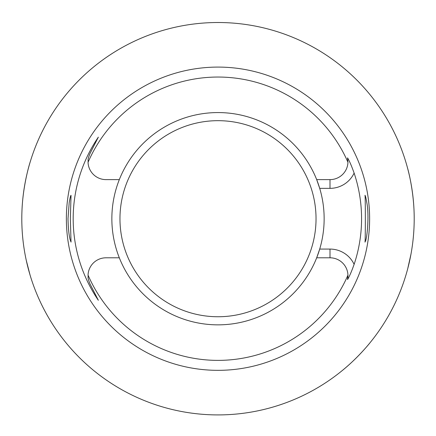 <?xml version="1.0" encoding="UTF-8"?>
<svg xmlns="http://www.w3.org/2000/svg" width="436" height="436" viewBox="0 0 436 436"><rect width="100%" height="100%" fill="white"/><g stroke="black" fill="none" stroke-linecap="round" stroke-linejoin="round"><path stroke-width="0.65" d="M69.177 202.773C70.005 197.933 70.621 195.453 71.03 195.333L70.354 218.714L71.03 242.089L70.147 239.686C68.937 235.195 68.223 228.202 68.011 218.714L69.177 202.773M366.823 202.773C369.27 214.632 367.259 237.696 365.395 241.299L364.97 242.089C365.461 243.539 365.461 193.884 364.97 195.333C365.379 195.453 365.995 197.933 366.823 202.773M347.95 162.301L347.547 157.854C349.432 160.971 351.623 166.045 354.125 173.081A26.683 26.683 0 0 1 330.003 188.352L319.708 188.352L316.683 179.621A106.144 106.144 0 0 0 119.317 179.621A106.144 106.144 0 0 0 218 324.853A106.144 106.144 0 0 0 316.683 257.801L319.708 249.076A106.144 106.144 0 0 0 316.683 179.621L330.003 179.621A17.958 17.958 0 0 0 347.95 162.301A141.662 141.662 0 0 0 88.05 162.301A17.958 17.958 0 0 0 105.997 179.621L119.317 179.621M330.003 249.076L319.708 249.076A106.144 106.144 0 0 1 316.683 257.801L330.003 257.801L330.003 249.076A26.683 26.683 0 0 1 354.125 264.347C351.623 271.383 349.432 276.457 347.547 279.569A17.958 17.958 0 0 0 330.003 257.801M119.317 257.801L105.997 257.801A17.958 17.958 0 0 0 88.05 275.121A141.662 141.662 0 0 0 347.95 275.121L347.547 279.569M354.125 173.081A143.569 143.569 0 0 1 354.125 264.347M98.345 137.138L90.001 153.516L98.345 137.138A144.817 144.817 0 0 0 98.345 300.29L90.001 283.912C87.075 276.767 88.459 277.552 88.05 275.121M21.904 212.37C22.656 185.464 30.073 162.105 30.03 162.492M21.8 218.714A196.2 196.2 0 0 0 316.1 388.629A196.2 196.2 0 0 0 316.1 48.799A196.2 196.2 0 0 0 21.8 218.714M30.03 274.931L26.264 260.319M370.246 342.467C370.317 342.467 357.88 358.043 341.753 370.96M410.99 254.068L407.725 268.696M407.725 168.727C407.676 168.285 414.298 191.698 414.2 218.649M98.345 300.29L90.001 283.912M66.37 218.714A151.63 151.63 0 0 1 293.815 87.402A151.63 151.63 0 0 1 293.815 350.026A151.63 151.63 0 0 1 66.37 218.714M88.05 162.301C88.459 159.87 87.075 160.655 90.001 153.516M330.003 188.352L330.003 179.621M218 316.749A98.04 98.04 0 0 1 133.094 169.697A98.04 98.04 0 0 1 302.906 169.697A98.04 98.04 0 0 1 218 316.749"/></g></svg>

